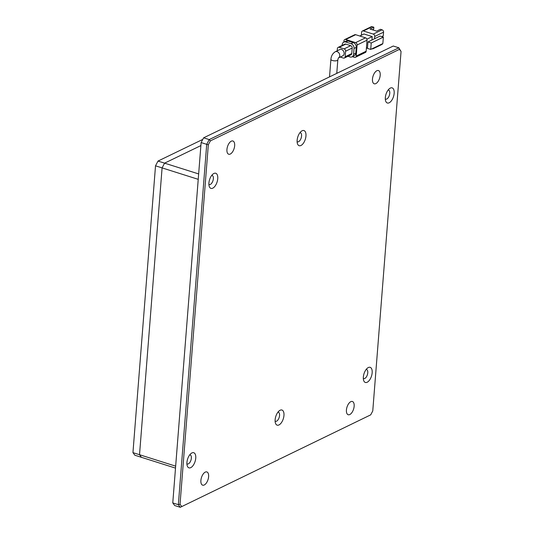 <?xml version="1.0" encoding="UTF-8"?>
<svg xmlns="http://www.w3.org/2000/svg" width="534" height="534" viewBox="0 0 534 534"><rect width="100%" height="100%" fill="white"/><g stroke="black" fill="none" stroke-linecap="round" stroke-linejoin="round"><path stroke-width="0.8" d="M277.94 412.168A4.759 2.356 -72.4 0 1 278.354 412.221A4.759 2.356 -72.4 0 1 279.429 416.467A4.759 2.356 -72.4 0 1 276.572 421.172A4.759 2.356 -72.4 0 1 275.484 421.299A4.759 2.356 -72.4 0 1 275.11 421.106M189.73 454.861A4.759 2.356 -72.4 0 1 190.151 454.915A4.759 2.356 -72.4 0 1 191.219 459.16A4.759 2.356 -72.4 0 1 188.368 463.866A4.759 2.356 -72.4 0 1 187.274 463.993A4.759 2.356 -72.4 0 1 186.9 463.792M366.144 369.475A4.759 2.356 -72.4 0 1 366.564 369.528A4.759 2.356 -72.4 0 1 367.632 373.773A4.759 2.356 -72.4 0 1 364.775 378.479A4.759 2.356 -72.4 0 1 363.687 378.606A4.759 2.356 -72.4 0 1 363.314 378.412M299.934 132.706A4.759 2.356 -72.4 0 1 300.348 132.759A4.759 2.356 -72.4 0 1 301.423 137.004A4.759 2.356 -72.4 0 1 298.566 141.71A4.759 2.356 -72.4 0 1 297.478 141.837A4.759 2.356 -72.4 0 1 297.104 141.643M211.724 175.399A4.759 2.356 -72.4 0 1 212.145 175.452A4.759 2.356 -72.4 0 1 213.213 179.698A4.759 2.356 -72.4 0 1 210.363 184.404A4.759 2.356 -72.4 0 1 209.268 184.53A4.759 2.356 -72.4 0 1 208.894 184.337M388.138 90.012A4.759 2.356 -72.4 0 1 388.558 90.066A4.759 2.356 -72.4 0 1 389.626 94.318A4.759 2.356 -72.4 0 1 386.77 99.017A4.759 2.356 -72.4 0 1 385.681 99.144A4.759 2.356 -72.4 0 1 385.308 98.95M204.248 484.985A6.942 3.438 -72.4 0 1 202.66 485.172A6.942 3.438 -72.4 0 1 201.098 478.978A6.942 3.438 -72.4 0 1 205.256 472.116A6.942 3.438 -72.4 0 1 206.845 471.936A6.942 3.438 -72.4 0 1 208.407 478.13A6.942 3.438 -72.4 0 1 204.248 484.985M349.783 414.544A6.942 3.438 -72.4 0 1 348.195 414.731A6.942 3.438 -72.4 0 1 346.633 408.537A6.942 3.438 -72.4 0 1 350.798 401.675A6.942 3.438 -72.4 0 1 352.387 401.488A6.942 3.438 -72.4 0 1 353.949 407.682A6.942 3.438 -72.4 0 1 349.783 414.544M230.294 154.046A6.942 3.438 -72.4 0 1 228.706 154.233A6.942 3.438 -72.4 0 1 227.144 148.038A6.942 3.438 -72.4 0 1 231.302 141.176A6.942 3.438 -72.4 0 1 232.891 140.996A6.942 3.438 -72.4 0 1 234.453 147.19A6.942 3.438 -72.4 0 1 230.294 154.046M375.829 83.604A6.942 3.438 -72.4 0 1 374.241 83.791A6.942 3.438 -72.4 0 1 372.679 77.597A6.942 3.438 -72.4 0 1 376.844 70.735A6.942 3.438 -72.4 0 1 378.432 70.548A6.942 3.438 -72.4 0 1 379.994 76.742A6.942 3.438 -72.4 0 1 375.829 83.604M278.968 424.944A7.937 3.932 -72.4 0 1 275.444 423.128A7.937 3.932 -72.4 0 1 279.375 410.699A7.937 3.932 -72.4 0 1 280.13 410.239A7.937 3.932 -72.4 0 1 283.961 415.459A7.937 3.932 -72.4 0 1 278.968 424.944M190.765 467.637A7.937 3.932 -72.4 0 1 187.234 465.822A7.937 3.932 -72.4 0 1 191.172 453.393A7.937 3.932 -72.4 0 1 191.92 452.932A7.937 3.932 -72.4 0 1 195.751 458.152A7.937 3.932 -72.4 0 1 190.765 467.637M367.172 382.251A7.937 3.932 -72.4 0 1 363.647 380.435A7.937 3.932 -72.4 0 1 367.586 368.006A7.937 3.932 -72.4 0 1 368.333 367.546A7.937 3.932 -72.4 0 1 372.165 372.765A7.937 3.932 -72.4 0 1 367.172 382.251M300.962 145.488A7.937 3.932 -72.4 0 1 297.438 143.666A7.937 3.932 -72.4 0 1 301.37 131.237A7.937 3.932 -72.4 0 1 302.117 130.777A7.937 3.932 -72.4 0 1 305.955 135.996A7.937 3.932 -72.4 0 1 300.962 145.488M212.759 188.175A7.937 3.932 -72.4 0 1 209.228 186.359A7.937 3.932 -72.4 0 1 213.166 173.93A7.937 3.932 -72.4 0 1 213.914 173.47A7.937 3.932 -72.4 0 1 217.745 178.69A7.937 3.932 -72.4 0 1 212.759 188.175M389.166 102.795A7.937 3.932 -72.4 0 1 385.641 100.973A7.937 3.932 -72.4 0 1 389.573 88.551A7.937 3.932 -72.4 0 1 390.327 88.083A7.937 3.932 -72.4 0 1 394.159 93.303A7.937 3.932 -72.4 0 1 389.166 102.795M172.769 502.921L174.685 505.531L180.265 507.3L370.709 414.851L180.265 507.3L178.349 504.69L172.769 502.921L201.124 142.565L206.711 144.334L178.349 504.69L180.038 504.223L208.327 144.781L206.711 144.334L209.208 139.588L203.621 137.819L201.124 142.565M399.472 49.348L398.851 47.8L209.208 139.588L210.383 140.869L399.472 49.348L401.054 51.498L398.851 47.8L393.264 46.031L203.621 137.819M401.054 51.498L372.765 410.94L370.709 414.851M181.613 506.379L180.038 504.223M208.327 144.781L210.383 140.869M338.556 57.866L342.788 55.816A3.471 2.73 -115.8 0 0 344.083 52.546A3.471 2.73 -115.8 0 0 341.526 49.475A3.471 2.73 -115.8 0 0 339.764 49.569L335.352 51.705C332.702 53.353 331.22 55.89 330.906 59.301L329.525 76.883M344.103 48.874L339.17 47.312L345.785 44.115L350.718 45.67L344.103 48.874A1.982 1.562 64.2 0 1 345.598 51.231L345.164 56.751A1.982 1.562 64.2 0 1 344.383 58.012A1.982 1.562 64.2 0 1 343.375 58.066L340.211 57.065M337.214 50.797L337.388 48.634A1.982 1.562 64.2 0 1 338.162 47.366A1.982 1.562 64.2 0 1 339.17 47.312M345.598 51.231L352.213 48.033L351.779 53.547L345.164 56.751M345.785 44.115A1.982 1.562 -115.8 0 0 344.777 44.168L338.162 47.366M352.213 48.033A1.982 1.562 -115.8 0 0 350.718 45.67M344.383 58.012L351.005 54.815A1.982 1.562 -115.8 0 0 351.779 53.547M342.147 45.437L342.207 44.676A3.965 3.124 64.2 0 1 343.762 42.146A3.965 3.124 64.2 0 1 345.785 42.039L351.038 43.701A3.965 3.124 64.2 0 1 354.035 48.42L353.575 54.301A3.965 3.124 64.2 0 1 352.013 56.838A3.965 3.124 64.2 0 1 349.997 56.938L347.948 56.29M352.013 56.838L354.222 55.77A3.965 3.124 -115.8 0 0 355.777 53.233L353.575 54.301M354.035 48.42L356.238 47.352L355.777 53.233M356.238 47.352A3.965 3.124 -115.8 0 0 353.248 42.633L351.038 43.701M345.785 42.039L347.988 40.971L353.248 42.633M347.988 40.971A3.965 3.124 -115.8 0 0 345.972 41.078L343.762 42.146M343.856 42.099L343.956 40.824A1.982 1.562 64.2 0 1 344.737 39.563A1.982 1.562 64.2 0 1 345.745 39.509L355.604 42.627A1.982 1.562 64.2 0 1 357.099 44.989L356.231 56.017A1.982 1.562 64.2 0 1 355.457 57.285A1.982 1.562 64.2 0 1 354.442 57.338L352.347 56.671M344.737 39.563L354.663 34.757A1.982 1.562 64.2 0 1 355.671 34.703L365.523 37.827A1.982 1.562 64.2 0 1 367.025 40.184L366.157 51.217A1.982 1.562 64.2 0 1 365.376 52.479L355.457 57.285M359.803 36.012L363.988 33.989L372.205 36.586L366.865 39.169M367.492 47.713L366.391 48.247M372.205 36.586L371.938 40.017M367.946 41.946L371.23 42.987L383.359 37.12L382.851 43.554L370.723 49.422L367.439 48.38L367.946 41.946L374.561 38.748L374.741 36.446L383.566 32.18A1.982 1.562 -115.8 0 0 382.064 29.817L373.246 34.089A1.982 1.562 64.2 0 1 374.741 36.446M373.246 34.089L363.387 30.972L372.205 26.7L373.847 27.221L370.049 29.056L376.624 31.139L380.422 29.303L382.064 29.817M361.364 35.257L361.598 32.287A1.982 1.562 64.2 0 1 362.379 31.025A1.982 1.562 64.2 0 1 363.387 30.972M372.044 48.788L372.085 48.801A1.982 1.562 64.2 0 0 373.092 48.748A1.982 1.562 64.2 0 0 373.78 47.947M371.23 42.987L370.723 49.422M383.359 37.12L380.075 36.078L374.561 38.748M373.092 48.748L381.917 44.476A1.982 1.562 -115.8 0 0 382.598 43.675M372.205 26.7A1.982 1.562 -115.8 0 0 371.197 26.753L362.379 31.025M372.258 29.757L373.707 29.056L373.847 27.221M381.73 36.606L383.272 35.858L383.566 32.18M155.521 165.814L162.089 167.896L139.521 454.708L141.437 457.318L134.862 455.235L132.946 452.632L155.521 165.814L158.011 161.068L202.793 139.394M175.506 468.104L141.437 457.318L139.521 454.708L132.946 452.632M198.661 173.937L164.585 163.15L162.089 167.896L198.234 179.337L175.659 466.149L139.521 454.708L162.089 167.896L164.585 163.15L200.891 145.575L164.585 163.15L158.011 161.068M338.376 57.952L337.828 59.841A3.471 1.282 -175.5 0 1 335.953 60.816A3.471 1.282 -175.5 0 1 332.442 60.502A3.471 1.282 -175.5 0 1 330.906 59.301M338.576 57.846A3.471 2.73 -115.8 0 0 339.644 54.541A3.471 2.73 -115.8 0 0 337.121 51.611A3.471 2.73 -115.8 0 0 335.352 51.705M357.099 44.989L367.025 40.184M366.157 51.217L356.231 56.017M345.745 39.509L355.671 34.703M365.523 37.827L355.604 42.627M337.828 59.841L336.767 73.378"/></g></svg>
